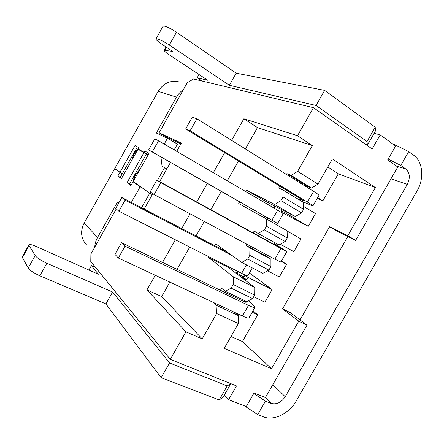 <?xml version="1.0" encoding="UTF-8"?>
<svg xmlns="http://www.w3.org/2000/svg" width="444" height="444" viewBox="0 0 444 444"><rect width="100%" height="100%" fill="white"/><g stroke="black" fill="none" stroke-linecap="round" stroke-linejoin="round"><path stroke-width="0.67" d="M199.023 74.52L197.18 77.8L207.675 80.242L169.281 54.828C165.889 52.547 164.186 51.038 164.163 50.294L172.622 51.371L161.455 43.923C157.803 41.447 155.961 39.782 155.927 38.939L156.721 38.717C159.596 39.366 163.792 41.475 169.303 45.033L229.359 85.292L316.034 105.472L367.016 141.542L367.416 145.005L365.85 144.55M155.988 38.822L163.004 26.307L163.836 26.018C166.772 26.568 170.984 28.644 176.473 32.257L236.191 73.188L324.625 90.365L375.213 127.217L375.419 131.019L367.416 145.005M396.331 165.995L405.766 168.959L400.782 165.429L408.713 151.615L413.658 155.222C423.004 161.71 424.403 178.704 416.999 191.114L296.115 401.154C289.238 413.553 273.843 421.084 263.381 416.811L257.692 414.635L265.451 401.121L271.101 403.368L265.384 397.513M405.766 168.959C409.895 172.76 410.4 177.905 407.281 184.388L285.22 396.686C281.246 402.558 276.54 404.784 271.101 403.368M134.993 145.56L138.844 147.702L134.993 145.56L120.002 172.233L114.774 168.554L158.153 91.342C163.647 82.895 170.868 79.809 179.809 82.085M86.541 244.877C80.902 238.595 80.109 231.313 84.171 223.038L114.635 168.803L116.733 169.93M408.713 151.615L393.323 143.989L393.168 144.267M400.782 165.429L388.161 159.074M244.389 405.794L257.692 414.635M253.752 393.456L265.451 401.121M392.457 143.756L393.323 143.989M123.465 174.631L114.635 168.803M131.346 202.409L140.138 186.802L133.006 181.768L130.897 185.514L127.028 182.706L143.945 152.631L137.973 149.251L121.445 178.643L117.86 176.04L119.858 172.488M94.766 247.092C94.916 243.75 95.843 240.548 97.547 237.484L117.571 201.892L118.792 202.914M164.213 144.056L167.477 138.267L156.321 133.039L176.529 97.125C178.283 94.039 180.575 91.536 183.394 89.616M138.844 147.702L138.117 148.995L144.095 152.37L144.838 151.049L148.995 153.363L133.156 181.502L150.083 193.429L150.766 192.224M157.431 180.397L164.591 167.699L161.061 165.662L162.054 157.581M120.002 172.233L123.787 174.481M219.203 399.911L227.217 385.903L230.847 383.649L223.043 397.319L219.203 399.911L161.144 377.694L105.905 303.901L39.827 275.791C33.905 273.093 30.031 270.507 28.211 268.032L22.389 257.553L22.317 256.638L28.893 244.883M202.103 81.036L197.18 77.8M375.213 127.217L367.016 141.542M324.625 90.365L316.034 105.472M236.191 73.188L229.359 85.292M141.558 207.703L149.745 193.19M122.25 173.776L120.257 177.323L117.86 176.04M132.195 159.524L133.239 156.138C134.282 153.219 135.736 151.149 137.59 149.928M121.628 178.316L120.257 177.323M133.006 181.768L135.231 182.961M142.413 188.023L140.138 186.802M148.085 154.973L143.945 152.631M146.387 154.013L129.498 184.021L127.028 182.706M129.498 184.021L131.091 185.176M166.472 137.795L166.766 137.279M144.095 152.37L148.229 154.723M148.213 154.706L138.117 148.995M137.363 146.903L122.394 173.521M167.477 138.267L177.411 144.122L174.176 149.861M161.061 165.662L166.816 168.903M164.591 167.699L166.8 168.942M152.314 194.616L150.083 193.429M148.984 153.38L144.838 151.049M147.275 152.431L146.537 153.746M137.757 149.634C135.775 150.877 134.221 153.069 133.089 156.216L131.912 160.029M139.05 149.523L138.3 149.439M145.388 153.446L146.143 153.541M88.922 270.041L91.409 265.623L95.649 267.538M105.905 303.901L112.61 292.03L46.853 263.264C40.953 260.523 37.063 257.958 35.187 255.583L29.082 245.599L28.977 244.738C29.804 244.167 32.184 244.738 36.125 246.448L98.329 274.242L91.409 265.623M161.144 377.694L169.536 362.942L112.61 292.03M227.217 385.903L169.536 362.942M133.555 180.786C133.605 178.105 134.771 175.374 137.057 172.599L139.965 169.408M133.727 180.486C133.822 177.933 134.937 175.369 137.074 172.788L139.666 169.935M271.956 220.185L277.655 210.19L158.541 140.754L152.264 151.904L277.628 223.476L275.225 222.178L274.431 223.565M158.541 140.754L154.806 138.911L148.612 149.917L152.264 151.904M277.655 210.19L283.228 213.653L277.628 223.476M148.612 149.917L275.225 222.178M280.947 212.138L282.229 209.884M275.341 206.349L274.275 208.219M268.526 218.309L267.71 219.741M231.923 255.428L125.119 200.116L118.875 211.216L241.658 273.354C245.526 275.291 247.586 276.085 247.824 275.735L252.297 267.899M125.119 200.116L121.845 197.486L115.684 208.43L118.875 211.216M227.622 252.342L121.845 197.486M245.11 274.997L244.05 276.862L237.152 273.382L238.173 271.589M240.187 274.914L239.754 275.019M236.519 272.844L237.152 273.382M254.9 307.481L248.984 317.837C248.64 318.476 246.448 317.865 242.413 316.011L118.354 258.019L114.946 254.368L121.545 242.668L243.728 301.476L246.187 302.247L244.7 300.655M118.354 258.019L125.047 246.154L121.545 242.668M248.385 300.755L253.835 305.833L254.95 307.392C254.651 307.947 252.497 307.276 248.485 305.378L125.047 246.154M286.857 251.548L280.869 262.027L274.853 259.191L154.14 194.583L150.205 191.836L156.837 180.07L275.768 245.338L278.016 246.487L274.053 243.95M154.14 194.583L160.872 182.645L156.837 180.07M274.292 243.528L286.868 251.532L280.952 248.507L160.872 182.645M301.776 201.365L312.915 205.938C313.076 205.694 311.255 204.412 307.459 202.092L190.126 130.786L185.664 128.96L301.92 199.517L303.996 200.977L299.6 199.184M185.664 128.96L192.33 117.127L196.897 118.787L190.126 130.786M312.937 205.899L318.942 195.393C319.147 195.066 317.366 193.717 313.592 191.353L196.897 118.787M243.861 118.77L297.519 135.725L312.332 145.588L257.459 127.589L243.861 118.77L231.624 140.382M180.93 143.884L166.334 137.074L159.091 132.8L187.263 82.739L193.54 78.988L313.464 107.692L297.519 135.725M159.091 132.8L181.363 143.118L176.723 151.349M170.49 162.393L159.651 181.613M152.847 193.678L144.167 209.063M116.25 208.924L90.898 253.968L90.77 261.533L170.291 359.346L185.931 331.862L146.964 289.915L155.261 275.269M162.543 262.404L175.347 239.793M181.718 228.532L190.06 213.808M196.753 201.976L207.281 183.378M213.336 172.694L224.686 152.642M169.858 282.095L161.66 296.559L146.964 289.915M257.459 127.589L245.366 148.929M238.5 161.028L227.278 180.825M221.295 191.37L210.889 209.729M204.268 221.412L196.02 235.953M189.721 247.069L177.062 269.391M161.66 296.559L202.203 338.866L185.931 331.862M286.408 174.448L286.885 173.61L291.225 175.419L297.68 171.306L317.993 184.132L332.384 158.935L375.385 187.568L347.78 235.697L329.626 226.684L282.584 308.846L290.609 312.798L306.987 325.147L265.434 397.53L254.04 392.957L246.259 406.521L228.593 399.694L236.486 385.914L170.291 359.346M313.464 107.692L372.133 148.973L380.203 134.882L374.12 133.289M202.203 338.866L216.639 313.531L217.038 305.661L213.52 302.503M220.457 290.276L221.617 288.239L225.241 291.264L231.113 288.128L233.183 284.499L233.45 276.851L208.197 257.287L208.58 256.61M214.785 245.687L215.812 243.878L241.675 262.415L247.691 259.035L249.767 255.394L249.905 247.963L246.015 245.388L246.725 244.139M253.119 232.906L254.168 231.069L258.147 233.489L264.313 229.864L266.394 226.218L266.406 219.003L238.717 203.552L239.682 201.859M245.571 191.486L246.37 190.082L274.67 204.49L280.974 200.621L283.061 196.964L282.945 189.965L278.693 188.001L279.781 186.08M297.68 171.306L312.332 145.588M306.987 325.147L298.768 321.14L271.478 368.709L224.22 348.351L238.406 323.515L216.639 313.531M224.409 394.932L228.593 399.694M347.78 235.697L355.638 240.398L397.769 167.011L387.679 159.912L395.626 146.054L380.203 134.882M306.56 186.98L307.032 186.158L311.499 188.067L291.225 175.419M311.499 188.067L317.993 184.132M307.032 186.158L286.885 173.61M299.234 199.822L300.055 198.385M280.974 200.621L301.587 212.865L303.635 209.279L303.363 202.32L282.945 189.965M303.635 209.279L283.061 196.964M301.587 212.865L295.238 216.561L274.67 204.49M246.37 190.082L265.995 201.554L295.238 216.561M264.313 229.864L285.226 241.525L287.268 237.945L287.118 230.78L266.406 219.003M287.268 237.945L266.394 226.218M285.226 241.525L279.01 244.983L258.147 233.489M267.577 255.3L266.883 256.527L246.015 245.388M274.792 242.657L273.859 244.289M266.883 256.527L270.918 259.163L249.905 247.963M270.918 259.163L270.94 266.539L249.767 255.394M247.691 259.035L268.903 270.107L270.94 266.539M268.903 270.107L262.826 273.332L241.675 262.415M233.45 276.851L254.751 287.479L228.449 267.521L208.197 257.287M254.751 287.479L254.651 295.066L233.183 284.499M231.113 288.128L252.619 298.623L254.651 295.066M252.619 298.623L246.686 301.615L225.241 291.264M242.346 299.522L241.769 300.533M234.959 312.526L238.628 315.728L217.038 305.661M238.628 315.728L238.406 323.515M271.478 368.709L242.418 341.541L257.703 314.807L252.203 312.193M231.002 336.474L242.418 341.541M282.584 308.846L298.768 321.14M317.643 197.663L322.832 200.871L338.306 173.804L375.385 187.568M338.306 173.804L327.816 166.933M355.638 240.398L337.323 231.28L329.626 226.684M253.707 296.714L264.907 302.203L272.117 289.588L247.985 277.395L246.609 279.814L240.815 276.906M267.56 270.823L279.337 276.956L286.569 264.308L281.207 261.433M280.364 244.228L293.806 251.648L301.049 238.977L287.124 231.063M285.525 211.577L284.926 212.621L308.303 226.29L315.562 213.586L303.524 206.349M176.379 141.758L175.635 143.079M347.846 236.519L300.016 319.891M257.703 314.807L252.952 310.889M317.232 198.379L322.832 200.871M280.98 212.077L308.303 226.29M286.569 264.308L281.446 261.022M272.117 289.588L249.395 272.988M247.985 277.395L245.01 275.175M281.635 210.922L284.926 212.621M246.609 279.814L240.132 274.925M285.22 396.686L272.832 384.643M390.992 178.81L407.281 184.388M84.171 223.038L97.547 237.484M158.153 91.342L176.529 97.125M166.544 47.319L164.963 50.133M176.473 32.257L169.303 45.033M22.389 257.553L29.082 245.599M28.211 268.032L35.187 255.583M39.827 275.791L46.853 263.264M241.658 273.354L246.476 264.89M245.493 302.214L245.793 301.692M242.413 316.011L248.485 305.378M274.853 259.191L280.952 248.507M307.459 202.092L313.592 191.353M234.476 269.719L233.533 271.378M271.645 204.456L270.69 206.127M264.924 216.256L264.097 217.715M164.213 50.211L166.028 46.975M236.202 273.404L237.446 271.223M266.999 219.342L267.815 217.904M273.571 207.809L274.614 205.977"/></g></svg>
